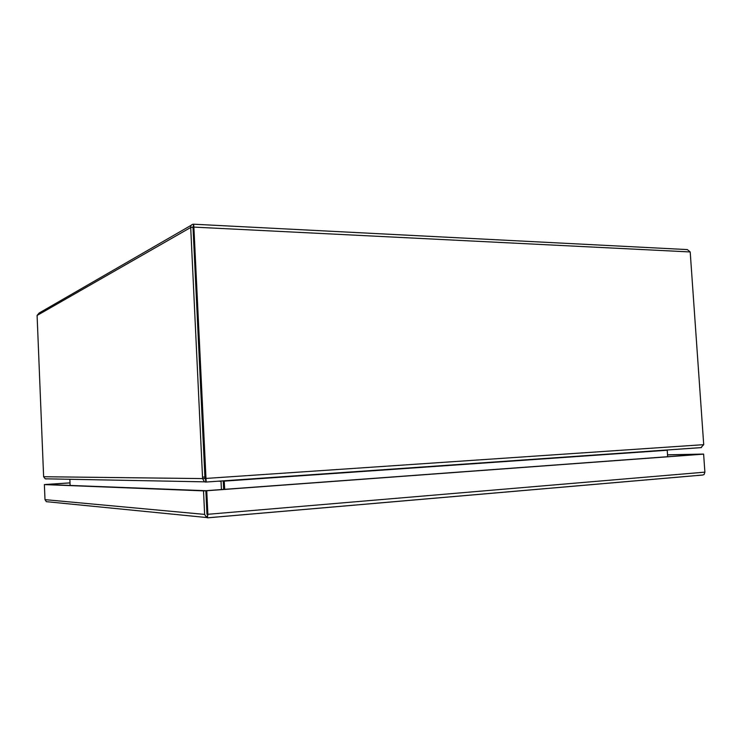 <?xml version="1.0" encoding="UTF-8"?>
<svg xmlns="http://www.w3.org/2000/svg" width="742" height="742" viewBox="0 0 742 742"><rect width="100%" height="100%" fill="white"/><g stroke="black" fill="none" stroke-linecap="round" stroke-linejoin="round"><path stroke-width="1.11" d="M70.008 482.912L45.985 484.489L205.849 490.703L206.981 514.392M667.485 454.883L702.164 454.169L205.849 490.703L206.962 514.206M45.624 484.517L44.381 484.591L44.993 499.644L46.338 501.657L206.536 517.526L204.634 514.401L203.521 490.879L206.749 490.74L207.871 514.289L207.408 517.369L207.064 516.135L206.369 517.406M702.767 475.01L704.065 474.546L704.891 472.144L703.62 454.141L702.164 454.169L703.537 454.141M667.475 454.809L703.527 454.067M45.624 484.47L70.008 482.875M203.521 490.879L44.381 484.591M703.62 454.141L206.749 490.74M207.788 517.823L206.536 517.526M47.692 501.787L46.338 501.657M702.192 475.084L207.881 517.814L207.408 517.369M191.223 225.262L39.113 313.05L37.1 315.443L190.703 227.479C190.611 225.661 191.371 224.585 192.976 224.251L193.625 224.205L193.885 227.108L190.703 227.479L202.594 478.581L204.922 478.423L204.903 476.958L193.022 227.599L193.588 224.251M205.803 476.958L204.913 476.958L205.107 478.414L205.998 478.432L193.885 227.108L690.199 251.955L687.352 249.59L193.792 224.214M193.476 226.653L193.022 227.599L204.913 476.958M205.636 479.647L205.757 482.077L204.467 481.836L202.594 478.581L43.62 476.726L37.1 315.443M690.199 251.955L703.713 444.662L205.998 478.432L206.193 482.031L700.902 447.649L703.713 444.662M43.62 476.726L45.234 478.813L46.356 478.97M46.523 478.831L46.004 478.822M205.543 479.601L204.922 478.423M205.107 478.414L205.441 479.211M47.238 478.85L48.378 478.868M221.441 489.562L220.995 480.992M667.234 449.958L667.614 456.71M224.214 480.77L224.696 489.321M70.119 485.426L69.859 479.276M223.24 480.835L223.667 489.395M223.796 489.386L223.388 480.825M204.634 514.401L44.993 499.644M704.891 472.144L207.871 514.289M204.903 476.958L202.566 477.115M221.042 481.27L217.777 481.215M667.169 450.255L224.297 481.122M207.723 517.795L702.906 474.991M45.234 478.813L204.467 481.836M205.358 479.044L206.193 482.031L701.44 447.584"/></g></svg>
